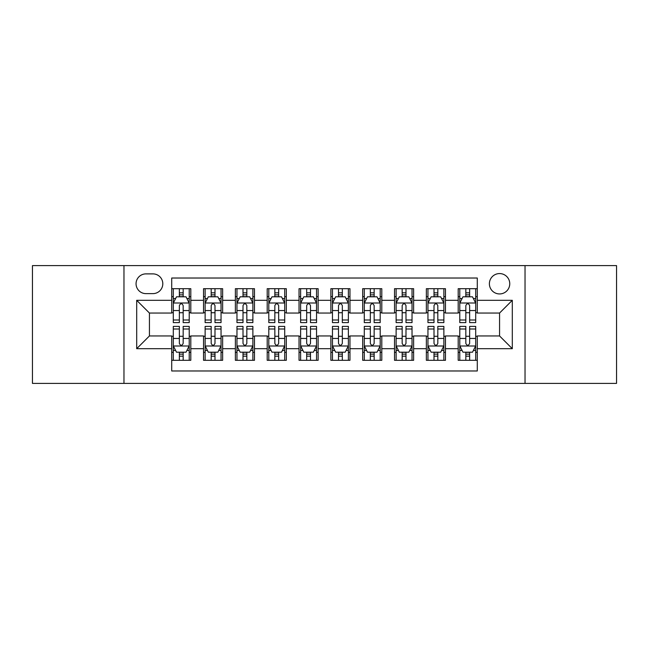 <?xml version="1.0" encoding="UTF-8"?>
<svg xmlns="http://www.w3.org/2000/svg" width="649" height="649" viewBox="0 0 649 649"><rect width="100%" height="100%" fill="white"/><g stroke="black" fill="none" stroke-linecap="round" stroke-linejoin="round"><path stroke-width="0.97" d="M499.568 273.57A10.189 10.189 0 0 0 489.387 283.759A10.189 10.189 0 0 0 499.568 293.94A10.189 10.189 0 0 0 509.757 283.759A10.189 10.189 0 0 0 499.568 273.57M525.033 383.389L616.55 383.389L616.55 265.611L525.033 265.611L525.033 383.389L123.967 383.389L123.967 265.611L32.45 265.611L32.45 383.389L123.967 383.389M477.291 288.691L458.194 288.691L458.194 300.309L445.457 300.309L445.457 313.037L458.194 313.037L458.194 300.309M445.457 300.309L445.457 288.691L426.361 288.691L426.361 300.309L413.624 300.309L413.624 313.037L426.361 313.037L426.361 300.309M413.624 300.309L413.624 288.691L394.527 288.691L394.527 300.309L381.799 300.309L381.799 313.037L394.527 313.037L394.527 300.309M381.799 300.309L381.799 288.691L362.694 288.691L362.694 300.309L349.965 300.309L349.965 313.037L362.694 313.037L362.694 300.309M349.965 300.309L349.965 288.691L330.868 288.691L330.868 300.309L318.132 300.309L318.132 313.037L330.868 313.037L330.868 300.309M318.132 300.309L318.132 288.691L299.035 288.691L299.035 300.309L286.306 300.309L286.306 313.037L299.035 313.037L299.035 300.309M286.306 300.309L286.306 288.691L267.201 288.691L267.201 300.309L254.473 300.309L254.473 313.037L267.201 313.037L267.201 300.309M254.473 300.309L254.473 288.691L235.376 288.691L235.376 300.309L222.639 300.309L222.639 313.037L235.376 313.037L235.376 300.309M222.639 300.309L222.639 288.691L203.543 288.691L203.543 313.037L190.806 313.037L190.806 288.691L171.709 288.691M171.709 360.309L190.806 360.309L190.806 335.963L203.543 335.963L203.543 360.309L222.639 360.309L222.639 335.963L235.376 335.963L235.376 348.691L222.639 348.691M235.376 348.691L235.376 360.309L254.473 360.309L254.473 335.963L267.201 335.963L267.201 348.691L254.473 348.691M267.201 348.691L267.201 360.309L286.306 360.309L286.306 335.963L299.035 335.963L299.035 348.691L286.306 348.691M299.035 348.691L299.035 360.309L318.132 360.309L318.132 335.963L330.868 335.963L330.868 348.691L318.132 348.691M330.868 348.691L330.868 360.309L349.965 360.309L349.965 335.963L362.694 335.963L362.694 348.691L349.965 348.691M362.694 348.691L362.694 360.309L381.799 360.309L381.799 335.963L394.527 335.963L394.527 348.691L381.799 348.691M394.527 348.691L394.527 360.309L413.624 360.309L413.624 335.963L426.361 335.963L426.361 348.691L413.624 348.691M426.361 348.691L426.361 360.309L445.457 360.309L445.457 335.963L458.194 335.963L458.194 348.691L445.457 348.691M145.928 293.624L152.929 293.624A9.865 9.865 0 0 0 162.802 283.759A9.865 9.865 0 0 0 152.929 273.886L145.928 273.886A9.865 9.865 0 0 0 136.063 283.759A9.865 9.865 0 0 0 145.928 293.624M525.033 265.611L123.967 265.611M477.291 300.309L477.291 278.023L171.709 278.023L171.709 313.037L149.432 313.037L149.432 335.963L171.709 335.963L171.709 370.977L477.291 370.977L477.291 335.963L499.568 335.963L499.568 313.037L477.291 313.037L477.291 300.309L512.304 300.309L512.304 348.691L477.291 348.691M171.709 348.691L136.696 348.691L136.696 300.309L171.709 300.309M458.194 348.691L458.194 360.309L477.291 360.309M171.709 296.65L173.299 296.65M179.351 296.65L183.172 296.65M189.216 296.65L190.806 296.65M171.709 312.721L173.299 312.721M179.351 312.721L183.172 312.721M189.216 312.721L190.806 312.721M171.709 336.279L173.299 336.279M179.351 336.279L183.172 336.279M189.216 336.279L190.806 336.279M171.709 352.35L173.299 352.35M179.351 352.35L183.172 352.35M189.216 352.35L190.806 352.35M203.543 312.721L205.133 312.721M211.185 312.721L214.997 312.721M221.049 312.721L222.639 312.721M203.543 296.65L205.133 296.65M211.185 296.65L214.997 296.65M221.049 296.65L222.639 296.65M203.543 336.279L205.133 336.279M211.185 336.279L214.997 336.279M221.049 336.279L222.639 336.279M203.543 352.35L205.133 352.35M211.185 352.35L214.997 352.35M221.049 352.35L222.639 352.35M235.376 336.279L236.966 336.279M243.01 336.279L246.831 336.279M252.883 336.279L254.473 336.279M235.376 352.35L236.966 352.35M243.01 352.35L246.831 352.35M252.883 352.35L254.473 352.35M235.376 296.65L236.966 296.65M243.01 296.65L246.831 296.65M252.883 296.65L254.473 296.65M235.376 312.721L236.966 312.721M243.01 312.721L246.831 312.721M252.883 312.721L254.473 312.721M267.201 336.279L268.8 336.279M274.843 336.279L278.664 336.279M284.708 336.279L286.306 336.279M267.201 352.35L268.8 352.35M274.843 352.35L278.664 352.35M284.708 352.35L286.306 352.35M267.201 296.65L268.8 296.65M274.843 296.65L278.664 296.65M284.708 296.65L286.306 296.65M267.201 312.721L268.8 312.721M274.843 312.721L278.664 312.721M284.708 312.721L286.306 312.721M299.035 336.279L300.625 336.279M306.677 336.279L310.498 336.279M316.542 336.279L318.132 336.279M299.035 352.35L300.625 352.35M306.677 352.35L310.498 352.35M316.542 352.35L318.132 352.35M299.035 296.65L300.625 296.65M306.677 296.65L310.498 296.65M316.542 296.65L318.132 296.65M299.035 312.721L300.625 312.721M306.677 312.721L310.498 312.721M316.542 312.721L318.132 312.721M330.868 336.279L332.458 336.279M338.502 336.279L342.323 336.279M348.375 336.279L349.965 336.279M330.868 352.35L332.458 352.35M338.502 352.35L342.323 352.35M348.375 352.35L349.965 352.35M330.868 296.65L332.458 296.65M338.502 296.65L342.323 296.65M348.375 296.65L349.965 296.65M330.868 312.721L332.458 312.721M338.502 312.721L342.323 312.721M348.375 312.721L349.965 312.721M362.694 336.279L364.292 336.279M370.336 336.279L374.157 336.279M380.2 336.279L381.799 336.279M362.694 352.35L364.292 352.35M370.336 352.35L374.157 352.35M380.2 352.35L381.799 352.35M362.694 296.65L364.292 296.65M370.336 296.65L374.157 296.65M380.2 296.65L381.799 296.65M362.694 312.721L364.292 312.721M370.336 312.721L374.157 312.721M380.2 312.721L381.799 312.721M394.527 336.279L396.117 336.279M402.169 336.279L405.99 336.279M412.034 336.279L413.624 336.279M394.527 352.35L396.117 352.35M402.169 352.35L405.99 352.35M412.034 352.35L413.624 352.35M394.527 296.65L396.117 296.65M402.169 296.65L405.99 296.65M412.034 296.65L413.624 296.65M394.527 312.721L396.117 312.721M402.169 312.721L405.99 312.721M412.034 312.721L413.624 312.721M426.361 336.279L427.951 336.279M434.003 336.279L437.815 336.279M443.867 336.279L445.457 336.279M426.361 352.35L427.951 352.35M434.003 352.35L437.815 352.35M443.867 352.35L445.457 352.35M426.361 296.65L427.951 296.65M434.003 296.65L437.815 296.65M443.867 296.65L445.457 296.65M426.361 312.721L427.951 312.721M434.003 312.721L437.815 312.721M443.867 312.721L445.457 312.721M458.194 336.279L459.784 336.279M465.828 336.279L469.649 336.279M475.701 336.279L477.291 336.279M458.194 352.35L459.784 352.35M465.828 352.35L469.649 352.35M475.701 352.35L477.291 352.35M458.194 296.65L459.784 296.65M465.828 296.65L469.649 296.65M475.701 296.65L477.291 296.65M458.194 312.721L459.784 312.721M465.828 312.721L469.649 312.721M475.701 312.721L477.291 312.721M149.432 313.037L136.696 300.309M149.432 335.963L136.696 348.691M512.304 300.309L499.568 313.037M512.304 348.691L499.568 335.963M183.172 292.829L179.351 292.829M189.216 319.998L183.172 319.998L183.172 322.594L189.216 322.594L189.216 303.172L186.036 296.804L176.487 296.804L173.299 303.172L173.299 322.594L179.351 322.594L179.351 319.998L173.299 319.998M173.299 303.172L173.299 288.691M189.216 303.172L189.216 288.691M179.351 296.804L179.351 288.691M183.172 288.691L183.172 296.804M183.172 319.998L183.172 305.557C181.898 303.107 180.625 303.107 179.351 305.557L179.351 319.998M179.351 356.171L183.172 356.171M173.299 329.002L179.351 329.002L179.351 326.406L173.299 326.406L173.299 345.828L176.487 352.196L186.036 352.196L189.216 345.828L189.216 326.406L183.172 326.406L183.172 329.002L189.216 329.002M189.216 345.828L189.216 360.309M173.299 345.828L173.299 360.309M183.172 352.196L183.172 360.309M179.351 360.309L179.351 352.196M179.351 329.002L179.351 343.443C180.625 345.893 181.898 345.893 183.172 343.443L183.172 329.002M214.997 292.829L211.185 292.829M221.049 319.998L214.997 319.998L214.997 322.594L221.049 322.594L221.049 303.172L217.869 296.804L208.313 296.804L205.133 303.172L205.133 322.594L211.185 322.594L211.185 319.998L205.133 319.998M205.133 303.172L205.133 288.691M221.049 303.172L221.049 288.691M211.185 296.804L211.185 288.691M214.997 288.691L214.997 296.804M214.997 319.998L214.997 305.557C213.732 303.107 212.458 303.107 211.185 305.557L211.185 319.998M246.831 292.829L243.01 292.829M252.883 319.998L246.831 319.998L246.831 322.594L252.883 322.594L252.883 303.172L249.695 296.804L240.146 296.804L236.966 303.172L236.966 322.594L243.01 322.594L243.01 319.998L236.966 319.998M236.966 303.172L236.966 288.691M252.883 303.172L252.883 288.691M243.01 296.804L243.01 288.691M246.831 288.691L246.831 296.804M246.831 319.998L246.831 305.557C245.557 303.107 244.284 303.107 243.01 305.557L243.01 319.998M278.664 292.829L274.843 292.829M284.708 319.998L278.664 319.998L278.664 322.594L284.708 322.594L284.708 303.172L281.528 296.804L271.98 296.804L268.8 303.172L268.8 322.594L274.843 322.594L274.843 319.998L268.8 319.998M268.8 303.172L268.8 288.691M284.708 303.172L284.708 288.691M274.843 296.804L274.843 288.691M278.664 288.691L278.664 296.804M278.664 319.998L278.664 305.557C277.391 303.107 276.117 303.107 274.843 305.557L274.843 319.998M310.498 292.829L306.677 292.829M316.542 319.998L310.498 319.998L310.498 322.594L316.542 322.594L316.542 303.172L313.362 296.804L303.813 296.804L300.625 303.172L300.625 322.594L306.677 322.594L306.677 319.998L300.625 319.998M300.625 303.172L300.625 288.691M316.542 303.172L316.542 288.691M306.677 296.804L306.677 288.691M310.498 288.691L310.498 296.804M310.498 319.998L310.498 305.557C309.224 303.107 307.951 303.107 306.677 305.557L306.677 319.998M211.185 356.171L214.997 356.171M205.133 329.002L211.185 329.002L211.185 326.406L205.133 326.406L205.133 345.828L208.313 352.196L217.869 352.196L221.049 345.828L221.049 326.406L214.997 326.406L214.997 329.002L221.049 329.002M221.049 345.828L221.049 360.309M205.133 345.828L205.133 360.309M214.997 352.196L214.997 360.309M211.185 360.309L211.185 352.196M211.185 329.002L211.185 343.443C212.45 345.893 213.724 345.893 214.997 343.443L214.997 329.002M243.01 356.171L246.831 356.171M236.966 329.002L243.01 329.002L243.01 326.406L236.966 326.406L236.966 345.828L240.146 352.196L249.695 352.196L252.883 345.828L252.883 326.406L246.831 326.406L246.831 329.002L252.883 329.002M252.883 345.828L252.883 360.309M236.966 345.828L236.966 360.309M246.831 352.196L246.831 360.309M243.01 360.309L243.01 352.196M243.01 329.002L243.01 343.443C244.284 345.893 245.557 345.893 246.831 343.443L246.831 329.002M274.843 356.171L278.664 356.171M268.8 329.002L274.843 329.002L274.843 326.406L268.8 326.406L268.8 345.828L271.98 352.196L281.528 352.196L284.708 345.828L284.708 326.406L278.664 326.406L278.664 329.002L284.708 329.002M284.708 345.828L284.708 360.309M268.8 345.828L268.8 360.309M278.664 352.196L278.664 360.309M274.843 360.309L274.843 352.196M274.843 329.002L274.843 343.443C276.117 345.893 277.391 345.893 278.664 343.443L278.664 329.002M306.677 356.171L310.498 356.171M300.625 329.002L306.677 329.002L306.677 326.406L300.625 326.406L300.625 345.828L303.813 352.196L313.362 352.196L316.542 345.828L316.542 326.406L310.498 326.406L310.498 329.002L316.542 329.002M316.542 345.828L316.542 360.309M300.625 345.828L300.625 360.309M310.498 352.196L310.498 360.309M306.677 360.309L306.677 352.196M306.677 329.002L306.677 343.443C307.942 345.893 309.216 345.893 310.498 343.443L310.498 329.002M342.323 292.829L338.502 292.829M348.375 319.998L342.323 319.998L342.323 322.594L348.375 322.594L348.375 303.172L345.187 296.804L335.638 296.804L332.458 303.172L332.458 322.594L338.502 322.594L338.502 319.998L332.458 319.998M332.458 303.172L332.458 288.691M348.375 303.172L348.375 288.691M338.502 296.804L338.502 288.691M342.323 288.691L342.323 296.804M342.323 319.998L342.323 305.557C341.058 303.107 339.784 303.107 338.502 305.557L338.502 319.998M338.502 356.171L342.323 356.171M332.458 329.002L338.502 329.002L338.502 326.406L332.458 326.406L332.458 345.828L335.638 352.196L345.187 352.196L348.375 345.828L348.375 326.406L342.323 326.406L342.323 329.002L348.375 329.002M348.375 345.828L348.375 360.309M332.458 345.828L332.458 360.309M342.323 352.196L342.323 360.309M338.502 360.309L338.502 352.196M338.502 329.002L338.502 343.443C339.776 345.893 341.049 345.893 342.323 343.443L342.323 329.002M374.157 292.829L370.336 292.829M380.2 319.998L374.157 319.998L374.157 322.594L380.2 322.594L380.2 303.172L377.02 296.804L367.472 296.804L364.292 303.172L364.292 322.594L370.336 322.594L370.336 319.998L364.292 319.998M364.292 303.172L364.292 288.691M380.2 303.172L380.2 288.691M370.336 296.804L370.336 288.691M374.157 288.691L374.157 296.804M374.157 319.998L374.157 305.557C372.883 303.107 371.609 303.107 370.336 305.557L370.336 319.998M370.336 356.171L374.157 356.171M364.292 329.002L370.336 329.002L370.336 326.406L364.292 326.406L364.292 345.828L367.472 352.196L377.02 352.196L380.2 345.828L380.2 326.406L374.157 326.406L374.157 329.002L380.2 329.002M380.2 345.828L380.2 360.309M364.292 345.828L364.292 360.309M374.157 352.196L374.157 360.309M370.336 360.309L370.336 352.196M370.336 329.002L370.336 343.443C371.609 345.893 372.883 345.893 374.157 343.443L374.157 329.002M405.99 292.829L402.169 292.829M412.034 319.998L405.99 319.998L405.99 322.594L412.034 322.594L412.034 303.172L408.854 296.804L399.305 296.804L396.117 303.172L396.117 322.594L402.169 322.594L402.169 319.998L396.117 319.998M396.117 303.172L396.117 288.691M412.034 303.172L412.034 288.691M402.169 296.804L402.169 288.691M405.99 288.691L405.99 296.804M405.99 319.998L405.99 305.557C404.716 303.107 403.443 303.107 402.169 305.557L402.169 319.998M402.169 356.171L405.99 356.171M396.117 329.002L402.169 329.002L402.169 326.406L396.117 326.406L396.117 345.828L399.305 352.196L408.854 352.196L412.034 345.828L412.034 326.406L405.99 326.406L405.99 329.002L412.034 329.002M412.034 345.828L412.034 360.309M396.117 345.828L396.117 360.309M405.99 352.196L405.99 360.309M402.169 360.309L402.169 352.196M402.169 329.002L402.169 343.443C403.443 345.893 404.716 345.893 405.99 343.443L405.99 329.002M437.815 292.829L434.003 292.829M443.867 319.998L437.815 319.998L437.815 322.594L443.867 322.594L443.867 303.172L440.687 296.804L431.131 296.804L427.951 303.172L427.951 322.594L434.003 322.594L434.003 319.998L427.951 319.998M427.951 303.172L427.951 288.691M443.867 303.172L443.867 288.691M434.003 296.804L434.003 288.691M437.815 288.691L437.815 296.804M437.815 319.998L437.815 305.557C436.55 303.107 435.276 303.107 434.003 305.557L434.003 319.998M434.003 356.171L437.815 356.171M427.951 329.002L434.003 329.002L434.003 326.406L427.951 326.406L427.951 345.828L431.131 352.196L440.687 352.196L443.867 345.828L443.867 326.406L437.815 326.406L437.815 329.002L443.867 329.002M443.867 345.828L443.867 360.309M427.951 345.828L427.951 360.309M437.815 352.196L437.815 360.309M434.003 360.309L434.003 352.196M434.003 329.002L434.003 343.443C435.268 345.893 436.542 345.893 437.815 343.443L437.815 329.002M469.649 292.829L465.828 292.829M475.701 319.998L469.649 319.998L469.649 322.594L475.701 322.594L475.701 303.172L472.513 296.804L462.964 296.804L459.784 303.172L459.784 322.594L465.828 322.594L465.828 319.998L459.784 319.998M459.784 303.172L459.784 288.691M475.701 303.172L475.701 288.691M465.828 296.804L465.828 288.691M469.649 288.691L469.649 296.804M469.649 319.998L469.649 305.557C468.375 303.107 467.102 303.107 465.828 305.557L465.828 319.998M465.828 356.171L469.649 356.171M459.784 329.002L465.828 329.002L465.828 326.406L459.784 326.406L459.784 345.828L462.964 352.196L472.513 352.196L475.701 345.828L475.701 326.406L469.649 326.406L469.649 329.002L475.701 329.002M475.701 345.828L475.701 360.309M459.784 345.828L459.784 360.309M469.649 352.196L469.649 360.309M465.828 360.309L465.828 352.196M465.828 329.002L465.828 343.443C467.102 345.893 468.375 345.893 469.649 343.443L469.649 329.002M203.543 348.691L190.806 348.691M203.543 300.309L190.806 300.309M189.135 303.01L173.38 303.01M173.299 298.556L175.611 298.556M186.912 298.556L189.216 298.556M179.351 310.555L173.299 310.555M189.216 310.555L183.172 310.555M183.172 294.857L179.351 294.857M173.38 345.99L189.135 345.99M189.216 350.444L186.912 350.444M175.611 350.444L173.299 350.444M183.172 338.445L189.216 338.445M173.299 338.445L179.351 338.445M179.351 354.143L183.172 354.143M220.968 303.01L205.214 303.01M205.133 298.556L207.445 298.556M218.745 298.556L221.049 298.556M211.185 310.555L205.133 310.555M221.049 310.555L214.997 310.555M214.997 294.857L211.185 294.857M252.802 303.01L237.047 303.01M236.966 298.556L239.27 298.556M250.571 298.556L252.883 298.556M243.01 310.555L236.966 310.555M252.883 310.555L246.831 310.555M246.831 294.857L243.01 294.857M284.635 303.01L268.873 303.01M268.8 298.556L271.104 298.556M282.404 298.556L284.708 298.556M274.843 310.555L268.8 310.555M284.708 310.555L278.664 310.555M278.664 294.857L274.843 294.857M316.461 303.01L300.706 303.01M300.625 298.556L302.937 298.556M314.238 298.556L316.542 298.556M306.677 310.555L300.625 310.555M316.542 310.555L310.498 310.555M310.498 294.857L306.677 294.857M205.214 345.99L220.968 345.99M221.049 350.444L218.745 350.444M207.445 350.444L205.133 350.444M214.997 338.445L221.049 338.445M205.133 338.445L211.185 338.445M211.185 354.143L214.997 354.143M237.047 345.99L252.802 345.99M252.883 350.444L250.571 350.444M239.27 350.444L236.966 350.444M246.831 338.445L252.883 338.445M236.966 338.445L243.01 338.445M243.01 354.143L246.831 354.143M268.873 345.99L284.635 345.99M284.708 350.444L282.404 350.444M271.104 350.444L268.8 350.444M278.664 338.445L284.708 338.445M268.8 338.445L274.843 338.445M274.843 354.143L278.664 354.143M300.706 345.99L316.461 345.99M316.542 350.444L314.238 350.444M302.937 350.444L300.625 350.444M310.498 338.445L316.542 338.445M300.625 338.445L306.677 338.445M306.677 354.143L310.498 354.143M348.294 303.01L332.539 303.01M332.458 298.556L334.762 298.556M346.063 298.556L348.375 298.556M338.502 310.555L332.458 310.555M348.375 310.555L342.323 310.555M342.323 294.857L338.502 294.857M332.539 345.99L348.294 345.99M348.375 350.444L346.063 350.444M334.762 350.444L332.458 350.444M342.323 338.445L348.375 338.445M332.458 338.445L338.502 338.445M338.502 354.143L342.323 354.143M380.127 303.01L364.365 303.01M364.292 298.556L366.596 298.556M377.896 298.556L380.2 298.556M370.336 310.555L364.292 310.555M380.2 310.555L374.157 310.555M374.157 294.857L370.336 294.857M364.365 345.99L380.127 345.99M380.2 350.444L377.896 350.444M366.596 350.444L364.292 350.444M374.157 338.445L380.2 338.445M364.292 338.445L370.336 338.445M370.336 354.143L374.157 354.143M411.953 303.01L396.198 303.01M396.117 298.556L398.429 298.556M409.73 298.556L412.034 298.556M402.169 310.555L396.117 310.555M412.034 310.555L405.99 310.555M405.99 294.857L402.169 294.857M396.198 345.99L411.953 345.99M412.034 350.444L409.73 350.444M398.429 350.444L396.117 350.444M405.99 338.445L412.034 338.445M396.117 338.445L402.169 338.445M402.169 354.143L405.99 354.143M443.786 303.01L428.032 303.01M427.951 298.556L430.255 298.556M441.555 298.556L443.867 298.556M434.003 310.555L427.951 310.555M443.867 310.555L437.815 310.555M437.815 294.857L434.003 294.857M428.032 345.99L443.786 345.99M443.867 350.444L441.555 350.444M430.255 350.444L427.951 350.444M437.815 338.445L443.867 338.445M427.951 338.445L434.003 338.445M434.003 354.143L437.815 354.143M475.62 303.01L459.865 303.01M459.784 298.556L462.088 298.556M473.389 298.556L475.701 298.556M465.828 310.555L459.784 310.555M475.701 310.555L469.649 310.555M469.649 294.857L465.828 294.857M459.865 345.99L475.62 345.99M475.701 350.444L473.389 350.444M462.088 350.444L459.784 350.444M469.649 338.445L475.701 338.445M459.784 338.445L465.828 338.445M465.828 354.143L469.649 354.143"/></g></svg>
